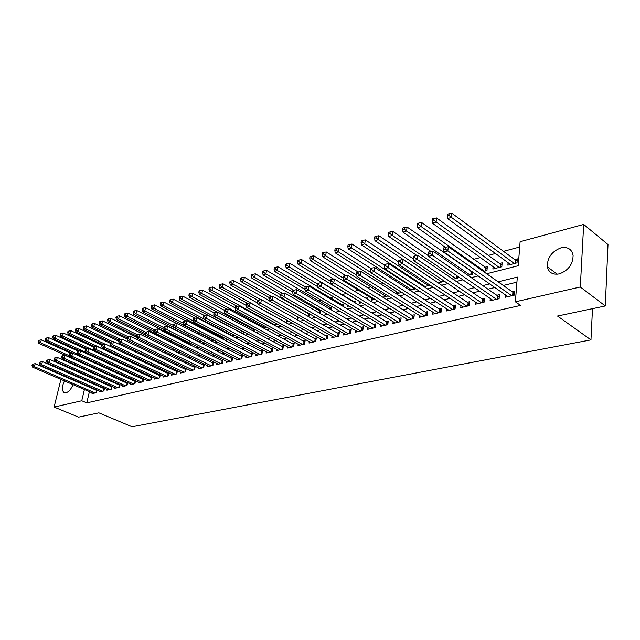 <?xml version="1.0" encoding="UTF-8"?>
<svg xmlns="http://www.w3.org/2000/svg" width="640" height="640" viewBox="0 0 640 640"><rect width="100%" height="100%" fill="white"/><g stroke="black" fill="none" stroke-linecap="round" stroke-linejoin="round"><path stroke-width="0.96" d="M559.256 273.896C552.72 275.008 548.752 272.64 547.352 266.784C547.184 257.784 551.696 251.48 560.888 247.872C567.736 246.584 571.816 249.112 573.104 255.456C572.888 264.424 568.272 270.576 559.256 273.896M73.024 384.608C71.184 389.096 68.856 391.824 66.048 392.776L63.832 392.416C61.744 390.112 61.96 386.28 64.48 380.92M64.224 365.904L64.72 365.48M71.352 363.68L72.336 363.408M519.696 247.008L503.528 251.336M495.456 253.504L488.368 255.4M480.352 257.544L473.552 259.368M459.752 263.072L459.064 263.248M409.72 276.472L408.776 276.728M396.496 280.016L394.744 280.488M383.552 283.488L381.024 284.16M370.872 286.888L367.608 287.76M358.456 290.208L354.488 291.272M346.296 293.472L341.816 294.672M333.672 296.856L330.088 297.816M321.168 300.2L318.6 300.896M308.92 303.488L307.328 303.912M296.936 306.696L296.272 306.872M217.6 327.952L216.792 328.168M208.136 330.496L206.744 330.864M198.84 332.984L196.888 333.504M189.608 335.456L187.472 336.032M179.984 338.032L178.616 338.4M170.544 340.568L169.904 340.736M486.672 273.76L518.224 265.728L520.112 241.704L583.688 224.424L580.304 286.992L515.384 301.808L517.328 277.096L498.12 281.832M580.304 286.992L605.288 305.968L608 244.536L583.688 224.424M505.408 294.904L505.216 297.272L514.472 295.112L514.792 291.032L512.08 291.672M490.264 298.536L490.064 300.808L499.112 298.696L499.456 294.656L496.808 295.28M475.456 302.08L475.248 304.264L484.096 302.2L484.456 298.2L481.872 298.816M460.976 305.536L460.768 307.64L469.416 305.624L469.8 301.664L467.264 302.264M446.808 308.92L446.6 310.944L455.064 308.976L455.456 305.056L452.984 305.64M432.952 312.224L432.736 314.184L441.016 312.248L441.432 308.368L439.008 308.936M419.392 315.456L419.176 317.344L427.28 315.456L427.712 311.608L425.336 312.168M406.12 318.624L405.896 320.44L413.832 318.592L414.272 314.784L411.952 315.336M393.12 321.712L392.904 323.472L400.664 321.664L401.128 317.888L398.856 318.424M380.392 324.744L380.176 326.448L387.776 324.672L388.256 320.936L386.024 321.456M367.928 327.704L367.712 329.352L375.16 327.616L375.64 323.912L373.464 324.424M355.72 330.608L355.496 332.2L362.792 330.496L363.296 326.832L361.16 327.336M343.752 333.448L343.528 334.992L350.68 333.328L351.192 329.688L349.096 330.184M332.024 336.232L331.8 337.728L338.808 336.096L339.328 332.488L337.28 332.976M320.528 338.96L320.304 340.416L327.176 338.808L327.704 335.24L325.696 335.712M309.256 341.632L309.032 343.04L315.768 341.472L316.312 337.928L314.344 338.4M298.2 344.256L297.976 345.624L304.584 344.08L305.136 340.568L303.2 341.024M287.352 346.824L287.136 348.152L293.616 346.64L294.176 343.16L292.28 343.608M276.72 349.336L276.504 350.632L282.856 349.152L283.424 345.704L281.568 346.144M266.28 351.808L266.064 353.064L272.304 351.616L272.88 348.192L271.056 348.624M256.04 354.232L255.824 355.456L261.944 354.032L262.528 350.64L260.736 351.064M245.984 356.616L245.768 357.8L251.784 356.4L252.376 353.04L250.616 353.456M236.112 358.944L235.904 360.104L241.8 358.728L242.4 355.392L240.672 355.8M226.424 361.24L226.216 362.368L232.008 361.016L232.608 357.704L230.92 358.112M216.904 363.488L216.696 364.584L222.384 363.256L223 359.976L221.336 360.376M207.56 365.696L207.352 366.768L212.936 365.464L213.56 362.208L211.92 362.6M198.376 367.864L198.168 368.912L203.656 367.632L204.28 364.4L202.68 364.784M189.352 369.992L189.152 371.016L194.544 369.752L195.168 366.552L193.592 366.928M180.488 372.088L180.28 373.08L185.584 371.848L186.216 368.672L184.664 369.032M171.768 374.144L171.568 375.112L176.784 373.896L177.424 370.752L175.896 371.112M163.208 376.16L163.008 377.112L168.128 375.92L168.776 372.792L167.272 373.144M154.784 378.152L154.592 379.08L159.624 377.904L160.272 374.8L158.8 375.152M146.504 380.104L146.312 381.008L151.264 379.856L151.904 376.816M138.36 382.024L138.168 382.904L143.04 381.768L143.672 378.808M130.352 383.912L130.168 384.776L134.952 383.656L135.584 380.76M122.48 385.768L122.288 386.616L127 385.512L127.624 382.68M114.728 387.592L114.544 388.416L119.176 387.336L119.792 384.568M107.104 389.392L106.92 390.2L111.48 389.136L112.088 386.424M99.6 391.16L99.416 391.952L103.904 390.904L104.512 388.248M181.608 346.032L180.968 346.2M191.072 343.576L189.696 343.936M199.904 342.488L200.152 341.216L198.584 341.624M209.056 339.704L209.224 338.864L208.024 339.176M218.376 336.856L217.904 336.608M308.24 313.152L307.576 313.328M320.232 310.04L318.632 310.456M331.464 309.968L331.904 307.008L329.912 307.528M343.104 306.4L343.448 304.008L341.408 304.544M354.968 302.744L355.216 300.952L353.144 301.496M367.072 298.976L367.224 297.84L365.816 298.208M379.424 295.104L379.48 294.656L378.936 294.8M470.976 270.896L470.296 271.072M483.416 271.464L486.968 270.56L487.32 266.656L484.752 267.32M493.08 266.664L492.872 269.04L501.824 266.736L502.16 262.8L499.544 263.48M93.776 372.968L93.632 373.6M98.432 370.32L99.52 370.04M106.28 368.304L107.456 368M114.264 366.256L115.536 365.928M122.384 364.168L123.752 363.816M130.64 362.048L132.112 361.672M139.048 359.888L140.256 359.32M147.6 357.696L148.4 356.848M156.304 355.464L156.672 354.328L156.432 355.432M164.824 353.024L165.096 351.744M173.368 350.472L173.656 349.104M182.064 347.872L182.36 346.408M190.904 345.208L191.216 343.648M194.28 345.176L194.168 345.736L194.984 345.528M203.352 342.4L203.144 343.432L204.64 343.048M212.504 339.96L212.28 341.088L214.48 340.52M221.832 338.632L224.504 337.944M221.616 338.52L221.8 337.544M231.912 336.048L234.728 335.32M231.16 335.656L231.272 335.08M242.184 333.408L245.152 332.648M252.656 330.72L255.776 329.92M263.336 327.976L266.584 327.12M274.224 325.184L276.88 324.504L276.976 323.912M285.328 322.328L287.368 321.808L287.56 320.624M296.664 319.424L298.056 319.064L298.352 317.248M308.232 316.448L308.952 316.264L309.344 313.784M320.032 313.416L320.552 310.224M336.032 308.952L336.464 309.2M347.776 305.272L347.624 306.336L348.976 305.984M359.728 301.608L359.496 303.288L361.76 302.704M371.848 298.448L371.616 300.176L374.824 299.352M384.216 295.216L383.984 297L388.176 295.92M396.84 291.912L396.608 293.76L401.824 292.416M410.032 290.312L415.784 288.832M409.544 290L409.72 288.536M424.048 286.712L430.064 285.168M422.792 285.888L422.88 285.096M438.384 283.032L444.336 281.192M453.048 279.264L458.216 277.936L458.336 276.704M468.056 275.408L472.432 274.288L472.648 272.064M508.072 262.712L507.864 265.192L517.024 262.84L517.344 258.856L514.664 259.552M89.4 391.68L86.776 402.88L520.584 305.424L515.384 301.808M516.936 282.152L503.28 285.464M494.808 287.52L487.968 289.176M479.56 291.216L473.008 292.808M464.656 294.832L458.384 296.352M450.088 298.36L444.088 299.816M435.84 301.816L430.096 303.208M421.904 305.2L416.408 306.528M408.272 308.504L403.024 309.776M394.936 311.736L389.912 312.952M381.88 314.904L377.08 316.064M369.104 318L364.512 319.112M356.584 321.032L352.208 322.096M344.328 324.008L340.144 325.024M332.328 326.92L328.336 327.888M320.56 329.768L316.752 330.696M309.032 332.568L305.4 333.448M297.728 335.304L294.272 336.144M286.648 337.992L283.36 338.792M275.784 340.632L272.656 341.384M265.128 343.216L262.152 343.936M254.68 345.744L251.848 346.432M244.424 348.232L241.744 348.88M234.36 350.672L231.816 351.288M224.48 353.072L222.072 353.656M214.784 355.424L212.504 355.976M205.264 357.728L203.112 358.248M195.912 360L193.88 360.488M186.728 362.224L184.816 362.688M177.712 364.408L175.912 364.848M168.848 366.56L167.16 366.968M160.136 368.672L158.56 369.056M151.576 370.744L150.104 371.104M143.168 372.784L141.792 373.12M134.896 374.792L133.624 375.104M126.768 376.76L125.584 377.048M118.776 378.704L117.68 378.968M110.912 380.608L109.904 380.848M103.176 382.48L102.256 382.704M95.568 384.328L94.736 384.528M90.448 387.176L90.344 387.64M92.216 392.896L92.032 393.672L96.448 392.64L97.048 390.048M96.592 389.848L95.832 390.024M104.104 388.072L103.264 388.272M111.736 386.272L110.816 386.488M119.496 384.432L118.488 384.672M127.376 382.568L126.288 382.832M135.4 380.68L134.216 380.96M143.552 378.752L142.272 379.056M151.84 376.792L150.464 377.12M605.288 305.968L557.52 316.048L590.968 339.88L592.496 308.672M590.968 339.88L132.048 426.776L98.864 412.84L78.576 417.128L54.104 407.064L60.912 379.376M61.92 375.28L62.032 374.808M63.056 370.648L63.184 370.128M86.776 402.88L81.76 400.752L54.104 407.064M74.04 380.032L74 380.528M85.472 385.008L85.368 385.472M84.408 389.528L81.76 400.752M489.64 283.912L482.792 285.6M474.376 287.672L467.824 289.288M459.464 291.344L453.184 292.888M444.88 294.936L438.872 296.408M430.624 298.44L424.88 299.856M416.68 301.872L411.184 303.224M403.048 305.232L397.792 306.528M389.704 308.512L384.68 309.752M376.648 311.728L371.848 312.912M363.864 314.872L359.28 316.008M351.352 317.952L346.968 319.032M339.096 320.976L334.912 322M327.088 323.928L323.096 324.912M315.328 326.824L311.52 327.76M303.8 329.656L300.176 330.552M292.504 332.44L289.056 333.288M281.432 335.168L278.144 335.976M270.576 337.84L267.448 338.608M259.928 340.464L256.952 341.192M249.48 343.032L246.656 343.728M239.232 345.552L236.552 346.216M229.176 348.032L226.64 348.656M219.312 350.456L216.904 351.048M209.624 352.84L207.352 353.4M200.112 355.184L197.96 355.712M190.776 357.48L188.744 357.984M181.6 359.744L179.696 360.208M172.592 361.96L170.8 362.4M163.744 364.136L162.064 364.552M155.048 366.28L153.472 366.664M146.504 368.376L145.032 368.744M138.104 370.448L136.728 370.784M129.848 372.48L128.576 372.792M121.728 374.48L120.552 374.768M113.752 376.44L112.656 376.712M105.904 378.376L104.896 378.624M98.184 380.272L97.264 380.496M90.584 382.144L89.752 382.352M93.84 373.696L94.84 373.44M101.568 371.728L102.656 371.456M109.424 369.728L110.6 369.432M117.416 367.696L118.688 367.376M125.544 365.632L126.912 365.28M133.816 363.528L135.28 363.152M142.224 361.384L143.8 360.984M150.784 359.208L152.464 358.784M159.496 356.992L161.288 356.536M168.368 354.736L170.264 354.248M177.392 352.44L179.416 351.928M186.584 350.104L188.728 349.552M195.944 347.72L198.208 347.144M205.48 345.296L207.872 344.68M215.192 342.824L217.72 342.176M225.08 340.304L227.76 339.624M235.168 337.744L237.984 337.024M245.44 335.128L248.408 334.368M255.92 332.464L259.04 331.664M266.6 329.744L269.888 328.904M277.496 326.968L280.944 326.096M288.608 324.144L292.232 323.224M299.944 321.264L303.744 320.296M311.512 318.32L315.496 317.304M323.32 315.312L327.496 314.248M335.368 312.248L339.752 311.136M347.68 309.12L352.264 307.952M360.248 305.92L365.048 304.696M373.08 302.656L378.112 301.376M386.2 299.32L391.456 297.976M399.608 295.904L405.104 294.504M413.312 292.424L419.064 290.96M427.32 288.856L433.336 287.328M441.656 285.208L447.936 283.608M456.312 281.48L462.88 279.808M471.312 277.664L478.176 275.92M88.84 370.768L88.688 371.4M96.088 392.728L96.632 390.368L35.2 363.664L34.432 366.672L95.16 392.944M32.712 365.312L33.024 364.104L32.312 364.312L32 365.512L32.712 365.312L34.432 366.672L32.64 367.176L93.32 393.368M35.2 363.664L33.024 364.104M32 365.512L32.64 367.176M71.216 353.352L41.328 339.832L40.568 342.784L38.776 343.336L98.696 370.256M69.624 355.872L40.568 342.784L38.864 341.44L39.168 340.256L38.456 340.472L38.152 341.656L38.864 341.44M38.776 343.336L38.152 341.656M39.168 340.256L41.328 339.832M103.52 390.992L104.064 388.624L42.44 361.616L41.672 364.648L102.592 391.208M39.944 363.272L40.248 362.056L39.52 362.264L39.216 363.48L39.944 363.272L41.672 364.648L39.848 365.16L100.72 391.648M42.44 361.616L40.248 362.056M39.216 363.48L39.848 365.16M111.072 389.232L111.616 386.84L49.8 359.528L49.032 362.584L110.144 389.448M47.288 361.2L47.6 359.976L46.856 360.192L46.544 361.408L47.288 361.2L49.032 362.584L47.176 363.104L108.248 389.888M49.8 359.528L47.6 359.976M46.544 361.408L47.176 363.104M118.752 387.44L119.288 385.032L57.288 357.408L56.52 360.488L117.816 387.656M54.76 359.096L55.064 357.864L54.312 358.072L54.008 359.304L54.76 359.096L56.52 360.488L54.632 361.016L115.888 388.104M57.288 357.408L55.064 357.864M54.008 359.304L54.632 361.016M126.552 385.616L127.088 383.192L64.896 355.256L64.136 358.36L125.624 385.832M62.36 356.952L62.664 355.712L61.896 355.928L61.592 357.168L62.36 356.952L64.136 358.36L62.216 358.896L123.656 386.296M64.896 355.256L62.664 355.712M61.592 357.168L62.216 358.896M78.464 351.248L48.544 337.6L47.792 340.584L45.976 341.136L72.408 353.112M77.632 354.128L47.792 340.584L46.08 339.224L46.384 338.032L45.656 338.256L45.352 339.44L46.08 339.224M45.976 341.136L45.352 339.44M46.384 338.032L48.544 337.6M85.888 349.128L55.888 335.336L55.136 338.336L53.288 338.904L79.752 350.992M115.464 365.944L55.136 338.336L53.408 336.968L53.712 335.768L52.976 335.992L52.672 337.192L53.408 336.968M53.288 338.904L52.672 337.192M53.712 335.768L55.888 335.336M93.56 347.04L63.36 333.032L62.608 336.056L60.728 336.632L87.216 348.832M123.12 363.984L62.608 336.056L60.864 334.672L61.168 333.464L60.416 333.696L60.112 334.904L60.864 334.672M60.728 336.632L60.112 334.904M61.168 333.464L63.36 333.032M101.744 345.096L70.952 330.696L70.2 333.736L68.288 334.32L94.808 346.632M130.896 361.984L70.2 333.736L68.44 332.344L68.744 331.128L67.984 331.36L67.68 332.576L68.44 332.344M68.288 334.32L67.68 332.576M68.744 331.128L70.952 330.696M134.488 383.768L135.016 381.32L72.64 353.064L71.88 356.192L133.552 383.984M70.088 354.768L70.392 353.52L69.616 353.736L69.312 354.992L70.088 354.768L71.88 356.192L69.928 356.736L131.56 384.448M135.016 381.32L135.432 381.472M72.64 353.064L70.392 353.52M69.312 354.992L69.928 356.736M110.072 343.128L78.672 328.312L77.928 331.384L75.984 331.976L102.536 344.416M104.72 343.96L77.928 331.384L76.152 329.976L76.456 328.744L75.68 328.984L75.376 330.216L76.152 329.976M75.984 331.976L75.376 330.216M76.456 328.744L78.672 328.312M142.552 381.888L143.08 379.424L80.52 350.832L79.76 353.984L141.616 382.104M77.952 352.552L78.256 351.288L77.464 351.512L77.16 352.776L77.952 352.552L79.76 353.984L77.776 354.536L139.584 382.576M143.08 379.424L143.512 379.576M80.52 350.832L78.256 351.288M77.16 352.776L77.776 354.536M118.576 341.144L86.528 325.888L85.784 328.984L83.808 329.584L110.44 342.176M112.6 341.68L85.784 328.984L84 327.56L84.296 326.328L83.504 326.568L83.208 327.808L84 327.56M83.808 329.584L83.208 327.808M84.296 326.328L86.528 325.888M150.752 379.968L151.28 377.488L88.536 348.56L87.776 351.744L149.816 380.192M85.96 350.296L86.264 349.024L85.456 349.256L85.152 350.52L85.96 350.296L87.776 351.744L85.76 352.304L147.752 380.672M151.28 377.488L151.728 377.656L151.248 379.856M88.536 348.56L86.264 349.024M85.152 350.52L85.76 352.304M127.488 339.256L94.52 323.424L93.784 326.544L91.768 327.152L118.8 340.048M120.616 339.36L93.784 326.544L91.976 325.112L92.272 323.864L91.472 324.112L91.176 325.36L91.976 325.112M91.768 327.152L91.176 325.36M92.272 323.864L94.52 323.424M159.088 378.024L159.616 375.528L96.696 346.256L95.944 349.456L158.152 378.248M94.104 348L94.408 346.72L93.584 346.952L93.28 348.232L94.104 348L95.944 349.456L93.888 350.032L156.048 378.736M159.616 375.528L160.08 375.696M96.696 346.256L94.408 346.72M93.28 348.232L93.888 350.032M136.568 337.352L102.656 320.92L101.92 324.056L99.872 324.68L127.448 337.952M128.76 337.008L101.92 324.056L100.096 322.616L100.392 321.36L99.576 321.608L99.28 322.864L100.096 322.616M99.872 324.68L99.28 322.864M100.392 321.36L102.656 320.92M167.568 376.048L168.088 373.528L105 343.904L104.248 347.128L166.632 376.264M102.392 345.656L102.696 344.368L101.856 344.608L101.56 345.896L102.392 345.656L104.248 347.128L102.16 347.712L164.496 376.768M168.088 373.528L168.584 373.704M105 343.904L102.696 344.368M101.56 345.896L102.16 347.712M145.808 335.432L110.936 318.368L110.2 321.528L108.112 322.168L136.256 335.832M137.088 334.624L110.2 321.528L108.36 320.072L108.656 318.808L107.824 319.064L107.528 320.328L108.36 320.072M108.112 322.168L107.528 320.328M108.656 318.808L110.936 318.368M176.2 374.032L176.712 371.496L113.448 341.512L112.704 344.76L175.256 374.256M110.832 343.28L111.136 341.976L110.28 342.216L109.984 343.52L110.832 343.28L112.704 344.76L110.576 345.36L173.088 374.76M176.712 371.496L177.232 371.68M113.448 341.512L111.136 341.976M109.984 343.52L110.576 345.36M182.28 346.792L119.36 315.768L118.624 318.96L116.504 319.608L145.304 333.728M145.592 332.216L118.624 318.96L116.768 317.488L117.064 316.208L116.216 316.472L115.92 317.752L116.768 317.488M116.504 319.608L115.92 317.752M117.064 316.208L119.36 315.768M184.976 371.984L185.488 369.432L122.056 339.072L121.32 342.352L184.032 372.208M119.424 340.856L119.728 339.544L118.856 339.784L118.56 341.096L119.424 340.856L121.32 342.352L119.152 342.96L181.824 372.72M185.488 369.432L186.024 369.624M122.056 339.072L119.728 339.544M118.56 341.096L119.152 342.96M191.04 344.536L127.936 313.12L127.208 316.336L125.048 317L154.696 331.68M154.704 329.984L127.208 316.336L125.336 314.856L125.624 313.568L124.76 313.832L124.472 315.12L125.336 314.856M125.048 317L124.472 315.12M125.624 313.568L127.936 313.12M193.904 369.904L194.416 367.32L130.824 336.592L130.088 339.896L192.96 370.12M128.176 338.384L128.472 337.064L127.592 337.312L127.296 338.632L128.176 338.384L130.088 339.896L127.88 340.512L190.712 370.648M194.416 367.32L194.976 367.528M130.824 336.592L128.472 337.064M127.296 338.632L127.88 340.512M199.952 342.24L136.664 310.432L135.944 313.672L133.744 314.344L164.272 329.608M164.024 327.752L135.944 313.672L134.056 312.176L134.344 310.88L133.464 311.152L133.176 312.448L134.056 312.176M133.744 314.344L133.176 312.448M134.344 310.88L136.664 310.432M176.736 323.552L145.56 307.688L144.84 310.952L142.6 311.64L174.016 327.512M173.52 325.48L144.84 310.952L142.928 309.448L143.224 308.136L142.328 308.416L142.04 309.72L142.928 309.448M142.6 311.64L142.04 309.72M143.224 308.136L145.56 307.688M185.792 320.928L154.616 304.896L153.896 308.192L151.616 308.888L213.896 340.672M183.392 323.28L153.896 308.192L151.976 306.664L152.264 305.344L151.352 305.632L151.064 306.944L151.976 306.664M151.616 308.888L151.064 306.944M152.264 305.344L154.616 304.896M202.992 367.784L203.496 365.184L139.752 334.064L139.016 337.4L202.048 368M137.096 335.872L137.384 334.536L136.488 334.792L136.192 336.128L137.096 335.872L139.016 337.4L136.768 338.024L199.768 368.536M203.496 365.184L204.088 365.392M139.752 334.064L137.384 334.536M136.192 336.128L136.768 338.024M212.248 365.624L212.744 363L148.848 331.488L148.12 334.848L211.304 365.848M146.176 333.312L146.464 331.968L145.552 332.224L145.256 333.568L146.176 333.312L148.12 334.848L145.824 335.496L208.976 366.384M212.744 363L213.36 363.224M148.848 331.488L146.464 331.968M145.256 333.568L145.824 335.496M221.664 363.424L222.16 360.784L158.112 328.864L157.384 332.256L220.72 363.648M155.424 330.704L155.72 329.344L154.784 329.608L154.496 330.968L155.424 330.704L157.384 332.256L155.056 332.912L218.352 364.2M222.16 360.784L222.808 361.016M158.112 328.864L155.72 329.344M154.496 330.968L155.056 332.912M195.008 318.256L163.84 302.048L163.128 305.368L160.808 306.08L223.224 338.28M193.52 321.088L163.128 305.368L161.184 303.832L161.472 302.504L160.544 302.792L160.256 304.12L161.184 303.832M160.808 306.08L160.256 304.12M161.472 302.504L163.84 302.048M231.256 361.192L231.744 358.528L167.552 326.192L166.832 329.608L230.312 361.408M164.856 328.04L165.144 326.672L164.192 326.944L163.904 328.312L164.856 328.04L166.832 329.608L164.456 330.28L227.896 361.976M231.744 358.528L232.416 358.768M167.552 326.192L165.144 326.672M163.904 328.312L164.456 330.28M204.432 315.544L173.24 299.152L172.536 302.496L170.168 303.224L232.72 335.84M203.84 318.864L172.536 302.496L170.576 300.944L170.856 299.608L169.912 299.896L169.624 301.24L170.576 300.944M170.168 303.224L169.624 301.24M170.856 299.608L173.24 299.152M241.024 358.912L241.504 356.224L177.176 323.464L176.464 326.912L240.072 359.128M174.464 325.328L174.752 323.952L173.784 324.224L173.496 325.608L174.464 325.328L176.464 326.912L174.04 327.592L237.616 359.704M241.504 356.224L242.208 356.48M177.176 323.464L174.752 323.952M173.496 325.608L174.04 327.592M214.08 312.808L182.816 296.192L182.12 299.576L179.704 300.312L242.392 333.352M244.84 332.728L182.12 299.576L180.136 298.008L180.416 296.656L179.456 296.952L179.176 298.304L180.136 298.008M179.704 300.312L179.176 298.304M180.416 296.656L182.816 296.192M250.968 356.592L251.448 353.88L186.992 320.688L186.28 324.168L250.024 356.808M184.264 322.568L184.544 321.176L183.56 321.456L183.272 322.848L184.264 322.568L186.28 324.168L183.808 324.856L247.52 357.392M251.448 353.88L252.176 354.144M186.992 320.688L184.544 321.176M183.272 322.848L183.808 324.856M224.536 310.36L192.576 293.184L191.888 296.592L189.424 297.344L217.136 312.112M254.728 330.192L191.888 296.592L189.888 295.008L190.168 293.648L189.184 293.952L188.904 295.312L189.888 295.008M189.424 297.344L188.904 295.312M190.168 293.648L192.576 293.184M261.096 354.224L261.568 351.496L196.992 317.856L196.296 321.368L260.152 354.448M194.256 319.752L194.536 318.344L193.528 318.632L193.248 320.032L194.256 319.752L196.296 321.368L193.768 322.072L257.6 355.04M261.568 351.496L262.336 351.768M196.992 317.856L194.536 318.344M193.248 320.032L193.768 322.072M235.224 307.888L202.528 290.12L201.848 293.552L199.336 294.32L227.032 309.256M264.8 327.6L201.848 293.552L199.824 291.952L200.104 290.584L199.096 290.888L198.824 292.264L199.824 291.952M199.336 294.32L198.824 292.264M200.104 290.584L202.528 290.12M271.424 351.816L271.888 349.064L207.192 314.968L206.504 318.512L270.48 352.04M204.44 316.88L204.72 315.464L203.688 315.752L203.416 317.168L204.44 316.88L206.504 318.512L203.928 319.232L267.88 352.648M271.888 349.064L272.688 349.352M207.192 314.968L204.72 315.464M203.416 317.168L203.928 319.232M246.256 305.464L212.68 286.984L212 290.456L209.44 291.232L237.112 306.336M275.064 324.968L212 290.456L209.96 288.84L210.232 287.456L209.208 287.768L208.936 289.152L209.96 288.84M209.44 291.232L208.936 289.152M210.232 287.456L212.68 286.984M281.944 349.36L282.4 346.584L217.6 312.024L216.912 315.592L281 349.584M214.832 313.944L215.104 312.52L214.056 312.816L213.784 314.24L214.832 313.944L216.912 315.592L214.288 316.328L278.352 350.2M282.4 346.584L283.232 346.888M217.6 312.024L215.104 312.52M213.784 314.24L214.288 316.328M257.672 303.088L223.024 283.8L222.352 287.288L219.744 288.088L247.408 303.368M285.52 322.28L222.352 287.288L220.296 285.664L220.56 284.264L219.52 284.584L219.248 285.984L220.296 285.664M219.744 288.088L219.248 285.984M220.56 284.264L223.024 283.8M292.664 346.864L293.12 344.056L228.216 309.016L227.536 312.624L291.72 347.08M225.432 310.96L225.704 309.512L224.64 309.816L224.36 311.256L225.432 310.96L227.536 312.624L224.864 313.368L289.024 347.712M293.12 344.056L293.984 344.376M228.216 309.016L225.704 309.512M224.36 311.256L224.864 313.368M269.32 300.696L233.576 280.544L232.912 284.064L230.256 284.88L257.968 300.376M260.848 299.736L232.912 284.064L230.832 282.424L231.104 281.008L230.04 281.344L229.768 282.752L230.832 282.424M230.256 284.88L229.768 282.752M231.104 281.008L233.576 280.544M303.592 344.312L304.04 341.488L239.048 305.952L238.376 309.584L302.648 344.528M236.256 307.904L236.52 306.448L235.432 306.76L235.16 308.216L236.256 307.904L238.376 309.584L235.648 310.352L299.896 345.176M304.04 341.488L304.944 341.816M239.048 305.952L236.52 306.448M235.16 308.216L235.648 310.352M314.736 341.712L315.176 338.856L250.104 302.816L249.44 306.488L313.8 341.928M247.296 304.792L247.56 303.32L246.448 303.64L246.176 305.104L247.296 304.792L249.44 306.488L246.656 307.272L310.992 342.584M315.176 338.856L316.12 339.208M250.104 302.816L247.56 303.32M246.176 305.104L246.656 307.272M326.104 339.064L326.536 336.184L261.392 299.624L260.736 303.328L325.16 339.28M258.568 301.616L258.832 300.128L257.688 300.456L257.432 301.936L258.568 301.616L260.736 303.328L257.888 304.128L322.304 339.944M326.536 336.184L327.512 336.544M261.392 299.624L258.832 300.128M257.432 301.936L257.888 304.128M309.288 314.136L244.344 277.224L243.688 280.776L240.976 281.608L269.112 297.536M271.584 296.624L243.688 280.776L241.592 279.12L241.856 277.696L240.768 278.032L240.504 279.448L241.592 279.12M240.976 281.608L240.504 279.448M241.856 277.696L244.344 277.224M320.384 311.28L255.336 273.832L254.688 277.424L251.912 278.264L280.744 294.8M282.544 293.448L254.688 277.424L252.56 275.744L252.824 274.304L251.712 274.648L251.456 276.08L252.56 275.744M251.912 278.264L251.456 276.08M252.824 274.304L255.336 273.832M331.704 308.376L266.544 270.376L265.904 273.992L263.08 274.856L292.632 292.032M293.752 290.232L265.904 273.992L263.76 272.296L264.016 270.848L262.888 271.2L262.632 272.648L263.76 272.296M263.08 274.856L262.632 272.648M264.016 270.848L266.544 270.376M337.696 336.352L338.12 333.456L272.912 296.36L272.272 300.096L336.76 336.576M270.08 298.368L270.336 296.872L269.176 297.2L268.912 298.696L270.08 298.368L272.272 300.096L269.36 300.912L333.84 337.256M338.12 333.456L339.136 333.832M272.912 296.36L270.336 296.872M268.912 298.696L269.36 300.912M343.248 305.416L277.992 266.848L277.36 270.496L274.48 271.376L305.016 289.368M305.24 286.984L277.36 270.496L275.192 268.784L275.448 267.32L274.296 267.68L274.04 269.136L275.192 268.784M274.48 271.376L274.04 269.136M275.448 267.32L277.992 266.848M349.52 333.6L349.936 330.664L284.68 293.032L284.048 296.8L348.584 333.816M281.832 295.048L282.088 293.544L280.904 293.88L280.648 295.384L281.832 295.048L284.048 296.8L281.08 297.632L345.608 334.512M349.936 330.664L351 331.056M284.68 293.032L282.088 293.544M280.648 295.384L281.08 297.632M355.016 302.392L289.68 263.24L289.064 266.928L286.112 267.824L317.656 286.672M317.544 284L289.064 266.928L286.872 265.2L287.12 263.72L285.936 264.088L285.688 265.56L286.872 265.2M286.112 267.824L285.688 265.56M287.12 263.72L289.68 263.24M361.592 330.784L361.992 327.824L296.704 289.624L296.08 293.432L360.656 331M293.84 291.664L294.088 290.144L292.88 290.48L292.624 292.008L293.84 291.664L296.08 293.432L293.048 294.28L357.616 331.712M361.992 327.824L363.104 328.232M296.704 289.624L294.088 290.144M292.624 292.008L293.048 294.28M333.592 279.112L301.616 259.56L301.008 263.28L298 264.2L361.6 302.744M330.232 281.056L301.008 263.28L298.792 261.528L299.04 260.04L297.832 260.416L297.584 261.904L298.792 261.528M298 264.2L297.584 261.904M299.04 260.04L301.616 259.56M373.904 327.904L374.304 324.92L308.984 286.152L308.376 289.992L372.976 328.128M306.112 288.2L306.352 286.664L305.12 287.016L304.872 288.552L306.112 288.2L308.376 289.992L305.28 290.864L369.872 328.848M374.304 324.92L375.456 325.352M308.984 286.152L306.352 286.664M304.872 288.552L305.28 290.864M345.704 275.592L313.808 255.8L313.208 259.552L310.136 260.496L373.76 299.624M343.312 278.136L313.208 259.552L310.968 257.784L311.208 256.288L309.984 256.664L309.744 258.168L310.968 257.784M310.136 260.496L309.744 258.168M311.208 256.288L313.808 255.8M386.48 324.976L386.864 321.96L321.536 282.592L320.944 286.472L385.552 325.192M318.648 284.664L318.888 283.112L317.624 283.472L317.384 285.024L318.648 284.664L320.944 286.472L317.776 287.36L382.384 325.928M386.864 321.96L388.064 322.408M321.536 282.592L318.888 283.112M317.384 285.024L317.776 287.36M399.32 321.976L399.688 318.936L334.368 278.96L333.784 282.88L398.392 322.192M331.472 281.048L331.704 279.48L330.408 279.848L330.176 281.416L331.472 281.048L333.784 282.88L330.544 283.784L395.16 322.952M399.688 318.936L400.944 319.408M334.368 278.96L331.704 279.48M330.176 281.416L330.544 283.784M412.432 318.92L412.792 315.848L347.488 275.248L346.92 279.2L411.504 319.136M344.576 277.352L344.808 275.768L343.48 276.144L343.256 277.728L344.576 277.352L346.92 279.2L343.608 280.128L408.2 319.904M412.792 315.848L414.096 316.344M347.488 275.248L344.808 275.768M343.256 277.728L343.608 280.128M358.088 272.008L326.264 251.96L325.68 255.744L322.536 256.704L386.176 296.44M356.808 275.256L325.68 255.744L323.416 253.96L323.648 252.448L322.392 252.832L322.16 254.344L323.416 253.96M322.536 256.704L322.16 254.344M323.648 252.448L326.264 251.96M370.816 268.4L338.992 248.032L338.424 251.856L335.208 252.84L398.84 293.184M370.6 272.344L338.424 251.856L336.136 250.048L336.36 248.52L335.08 248.92L334.848 250.448L336.136 250.048M335.208 252.84L334.848 250.448M336.36 248.52L338.992 248.032M384.448 265.12L352.008 244.016L351.448 247.88L348.168 248.88L411.776 289.864M415.056 289.024L351.448 247.88L349.136 246.056L349.36 244.512L348.048 244.912L347.816 246.456L349.136 246.056M348.168 248.88L347.816 246.456M349.36 244.512L352.008 244.016M425.824 315.792L426.168 312.696L360.912 271.448L360.352 275.44L424.904 316.008M357.984 273.576L358.208 271.976L356.856 272.36L356.624 273.952L357.984 273.576L360.352 275.44L356.968 276.392L421.528 316.8M426.168 312.696L427.528 313.208M360.912 271.448L358.208 271.976M356.624 273.952L356.968 276.392M398.664 261.968L365.312 239.912L364.768 243.816L361.408 244.84L424.984 286.472M428.328 285.608L364.768 243.816L362.424 241.968L362.648 240.408L361.304 240.824L361.08 242.384L362.424 241.968M361.408 244.84L361.08 242.384M362.648 240.408L365.312 239.912M439.504 312.6L439.84 309.472L374.64 267.56L374.096 271.6L438.592 312.816M371.696 269.704L371.912 268.088L370.528 268.48L370.312 270.096L371.696 269.704L374.096 271.6L370.632 272.568L435.144 313.624M439.84 309.472L441.256 310.016M374.64 267.56L371.912 268.088M370.312 270.096L370.632 272.568M413.408 258.912L378.92 235.72L378.392 239.656L374.952 240.704L438.48 283.008M441.896 282.128L378.392 239.656L376.024 237.792L376.232 236.216L374.864 236.64L374.648 238.208L376.024 237.792M374.952 240.704L374.648 238.208M376.232 236.216L378.92 235.72M453.488 309.336L453.816 306.184L388.688 263.584L388.16 267.664L452.584 309.552M385.728 265.744L385.944 264.12L384.528 264.52L384.312 266.144L385.728 265.744L388.16 267.664L384.608 268.656L449.056 310.376M453.816 306.184L455.288 306.744M388.688 263.584L385.944 264.12M384.312 266.144L384.608 268.656M428.528 255.848L392.84 231.424L392.328 235.4L388.808 236.472L416.912 255.512M455.752 278.568L392.328 235.4L389.928 233.512L390.136 231.92L388.728 232.36L388.52 233.944L389.928 233.512M388.808 236.472L388.52 233.944M390.136 231.92L392.84 231.424M467.784 306L468.096 302.816L403.064 259.512L402.552 263.632L466.88 306.216M400.096 261.696L400.304 260.048L398.848 260.456L398.64 262.104L400.096 261.696L402.552 263.632L398.92 264.648L463.28 307.056M468.096 302.816L469.632 303.408M403.064 259.512L400.304 260.048M398.64 262.104L398.92 264.648M472.624 272.248L407.08 227.032L406.584 231.048L402.992 232.144L430.96 251.44M469.92 274.936L406.584 231.048L404.16 229.136L404.36 227.536L402.92 227.976L402.72 229.584L404.16 229.136M402.992 232.144L402.72 229.584M404.36 227.536L407.08 227.032M482.4 302.592L482.696 299.376L417.776 255.344L417.288 259.504L481.504 302.8M414.8 257.544L415 255.88L413.512 256.304L413.312 257.968L414.8 257.544L417.288 259.504L413.568 260.544L477.816 303.664M482.696 299.376L484.296 299.992M417.776 255.344L415 255.88M413.312 257.968L413.568 260.544M487.152 268.528L421.656 222.536L421.176 226.592L417.496 227.72L445.352 247.288M484.4 271.216L421.176 226.592L418.728 224.664L418.92 223.04L417.448 223.496L417.256 225.112L418.728 224.664M417.496 227.72L417.256 225.112M418.92 223.04L421.656 222.536M497.352 299.104L497.632 295.856L432.856 251.08L432.384 255.28L496.456 299.312M429.864 253.296L430.056 251.616L428.536 252.048L428.344 253.728L429.864 253.296L432.384 255.28L428.576 256.352L492.688 300.192M497.632 295.856L499.296 296.504M432.856 251.08L430.056 251.616M428.344 253.728L428.576 256.352M502 264.728L500.352 264.072L436.584 217.936L436.12 222.032L432.352 223.184L495.472 268.376M499.2 267.416L436.12 222.032L433.64 220.08L433.824 218.44L432.32 218.904L432.128 220.536L433.64 220.08M432.352 223.184L432.128 220.536M433.824 218.44L436.584 217.936M512.64 295.536L512.904 292.256L448.296 246.704L447.84 250.952L511.76 295.744M445.296 248.944L445.48 247.248L443.92 247.688L443.736 249.384L445.296 248.944L447.84 250.952L443.944 252.048L507.896 296.648M512.904 292.256L514.64 292.936M448.296 246.704L445.48 247.248M443.736 249.384L443.944 252.048M517.184 260.848L515.472 260.152L451.864 213.224L451.424 217.36L447.568 218.536L510.528 264.504M514.344 263.528L451.424 217.36L448.912 215.384L449.088 213.728L447.544 214.2L447.368 215.856L448.912 215.384M447.568 218.536L447.368 215.856M449.088 213.728L451.864 213.224M139.856 359.128L139.728 359.712M147.976 356.648L147.768 357.656M156.24 354.112L155.984 355.312M159.592 377.912L160.056 375.688M165.064 351.728L164.792 353.008M164.632 351.52L164.368 352.8M168.072 375.928L168.536 373.696M173.608 349.08L173.32 350.448M173.176 348.872L172.896 350.24M176.696 373.92L177.16 371.664M182.208 346.768L181.992 347.84M181.776 346.6L181.568 347.624M185.48 371.872L185.936 369.592M190.944 344.512L190.816 345.16M190.504 344.336L190.384 344.952M194.408 369.784L194.864 367.496M203.504 367.664L203.952 365.352M212.752 365.504L213.2 363.176M222.176 363.304L222.616 360.96M231.768 361.072L232.2 358.704M241.536 358.792L241.96 356.408M251.48 356.472L251.904 354.064M261.616 354.104L262.032 351.68M265.848 326.72L265.744 327.36M271.936 351.696L272.352 349.248M276.656 323.744L276.512 324.592M276.208 323.496L276 324.728M282.456 349.24L282.864 346.776M287.216 320.432L286.968 321.912M286.76 320.184L286.456 322.04M293.184 346.744L293.584 344.248M297.968 317.04L297.624 319.176M297.52 316.784L297.112 319.304M304.112 344.192L304.512 341.68M315.256 341.592L315.648 339.056M326.624 338.936L327.008 336.384M308.856 313.992L308.48 316.384M308.4 313.8L308 316.32M319.92 311.136L319.608 313.176M319.456 310.928L319.152 312.912M331.2 308.216L330.984 309.68M330.736 308.008L330.528 309.416M338.216 336.232L338.592 333.656M342.704 305.24L342.584 306.096M342.24 305.032L342.12 305.824M350.048 333.472L350.408 330.872M362.112 330.656L362.472 328.032M374.432 327.784L374.784 325.136M387.008 324.848L387.344 322.176M399.84 321.856L400.176 319.152M412.952 318.8L413.272 316.072M426.352 315.672L426.656 312.92M429.32 284.68L429.24 285.376M440.032 312.48L440.328 309.704M443.448 280.6L443.32 281.76M442.976 280.28L442.8 281.896M454.016 309.216L454.304 306.408M457.4 276.056L457.176 278.208M456.92 275.736L456.656 278.336M468.312 305.88L468.584 303.048M471.6 271.88L471.336 274.568M471.112 271.648L470.816 274.704M482.928 302.472L483.192 299.608M486.056 268.144L485.808 270.856M485.568 267.896L485.288 270.984M497.88 298.984L498.12 296.096M500.84 264.312L500.608 267.056M500.352 264.072L500.088 267.184M513.168 295.416L513.4 292.496M515.96 260.4L515.736 263.168M515.472 260.152L515.224 263.304M547.352 266.784L557.208 274.224M63.832 392.416L64.832 392.84"/></g></svg>
